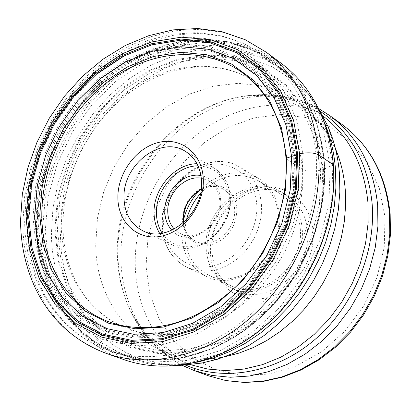 <?xml version="1.0" encoding="UTF-8"?>
<svg xmlns="http://www.w3.org/2000/svg" width="411" height="411" viewBox="0 0 411 411"><rect width="100%" height="100%" fill="white"/><g stroke="black" fill="none" stroke-linecap="round" stroke-linejoin="round"><path stroke-width="0.31" stroke-dasharray="2.06 1.54" d="M333.316 164.729L332.874 165.371L330.177 166.255L323.457 169.471L320.693 170.221C313.023 171.685 306.93 171.382 302.419 169.317L286.154 158.831C288.907 202.191 270.885 250.412 239.197 283.564C204.519 317.426 167.226 331.775 127.328 326.622M286.03 158.651L286.154 158.831C283.837 128.715 273.777 104.019 255.971 84.743M29.042 218.061L31.868 185.762L40.684 153.848L55.059 123.69L74.381 96.549L97.844 73.615L124.492 55.927L153.205 44.383L182.741 39.662L211.727 42.21L238.729 52.151L262.316 69.254L281.114 92.891L293.947 122L299.912 155.132L298.489 190.493L289.627 226.076L273.762 259.788L251.815 289.657L225.105 313.958L195.235 331.374L163.958 341.073L133.036 342.733L104.106 336.522L78.583 323.041L57.617 303.21L42.056 278.206L32.443 249.354L29.042 218.061M26.52 218.652L29.962 250.561L39.744 279.999L55.593 305.522L76.96 325.784L102.986 339.584L132.506 345.959L164.076 344.3L196.021 334.426L226.538 316.66L253.828 291.851L276.259 261.339L292.457 226.898L301.504 190.545L302.938 154.428L296.819 120.598L283.688 90.893L264.468 66.793L240.373 49.371L212.806 39.261L183.224 36.702L153.103 41.542L123.824 53.343L96.662 71.391L72.752 94.782L53.06 122.447L38.403 153.19L29.412 185.715L26.52 218.652M324.315 161.615C328.379 217.075 302.876 279.285 259.711 318.16C216.463 357.01 159.925 369.546 116 353.141C66.993 335.196 36.605 283.878 36.451 227.401L38.038 201.837L43.242 176.324L51.899 151.469L63.782 127.852L78.614 106.038L96.051 86.546L115.702 69.87L137.11 56.435L159.781 46.649L183.162 40.812L206.671 39.184L229.682 41.917L251.547 49.053L271.62 60.52C302.491 83.233 320.056 116.93 324.315 161.615M313.156 231.727C311.235 201.714 284.864 181.719 257.825 188.104C230.751 194.064 208.958 224.067 210.458 253.012C211.557 282.023 236.294 303.672 264.17 298.268C292.067 293.31 315.489 261.658 313.156 231.727M212.014 251.321C213.366 269.673 221.478 282.706 236.361 290.423C267.083 306.919 311.81 270.577 307.613 231.465C306.113 215.194 299.208 203.168 286.909 195.384C255.848 174.978 208.511 211.126 212.014 251.321M206.132 248.403C202.664 207.992 250.222 171.598 281.386 192.076C293.731 199.885 300.652 211.973 302.147 228.336C306.323 267.659 261.355 304.258 230.535 287.695C215.6 279.953 207.468 266.857 206.132 248.403M300.271 228.727C298.838 212.944 292.159 201.298 280.235 193.781C250.258 174.156 204.544 209.173 207.899 248.033C209.184 265.753 216.987 278.334 231.306 285.784C260.964 301.787 304.274 266.585 300.271 228.727M200.476 193.509C218.786 175.05 238.097 170.796 258.411 180.753C270.495 188.372 277.235 200.244 278.627 216.366C282.537 255.046 238.349 291.219 208.3 274.974C193.792 267.417 185.931 254.594 184.709 236.5L184.986 228.162L186.486 219.808M183.368 220.625L182.094 228.485L181.878 236.371C183.142 255.231 191.341 268.594 206.481 276.449C237.728 293.274 283.647 255.627 279.567 215.405C278.124 198.672 271.137 186.342 258.617 178.42C238.344 168.284 218.765 172.122 199.89 189.933M201.333 178.22L208.326 180.66C215.277 184.863 219.099 191.588 219.782 200.84C221.704 222.567 196.802 242.916 180.224 233.499L174.29 229.066M200.964 175.559C212.723 178.21 219.289 186.296 220.656 199.818C223.219 227.283 187.601 249.102 171.88 230.242M266.256 52.212L245.701 40.031L223.23 32.366L199.52 29.299L175.25 30.774L151.073 36.636L127.61 46.633L105.422 60.422L85.041 77.602L66.931 97.715L51.509 120.253L39.122 144.667L30.08 170.375L24.614 196.777L22.888 223.23C22.862 282.085 54.725 335.515 106.11 353.337M123.721 359.548C72.783 341.88 40.987 289.149 40.797 231.1L42.41 205.012L47.738 178.99L56.605 153.657L68.796 129.614L84.008 107.435L101.892 87.661L122.031 70.784L143.973 57.268L167.19 47.506L191.115 41.819L215.143 40.468L238.621 43.597L260.882 51.252L281.252 63.345M42.41 231.229L46.13 264.566L56.487 295.375L73.204 322.162L95.712 343.504L123.115 358.13L154.192 365.025L187.416 363.519L221.031 353.403L253.125 334.986L281.802 309.139L305.316 277.281L322.234 241.257L331.574 203.204L332.874 165.371L326.211 129.938L312.175 98.815L291.764 73.564L266.282 55.305L237.204 44.691L206.086 41.953L174.459 46.941L143.778 59.174L115.368 77.915L90.394 102.226L69.87 130.996L54.627 162.992L45.323 196.879L42.41 231.229M330.177 166.255L328.887 203.327L319.727 240.61L303.148 275.904L280.117 307.12L252.03 332.453L220.584 350.521L187.637 360.468L155.06 361.983L124.574 355.258L97.674 340.945L75.562 320.035L59.133 293.773L48.94 263.549L45.267 230.828L48.108 197.105L57.237 163.835L72.197 132.414L92.357 104.168L116.883 80.309L144.785 61.927L174.906 49.947L205.947 45.087L236.474 47.81L264.982 58.259L289.955 76.205L309.94 100.993L323.673 131.515L330.177 166.255M323.457 169.471L322.203 204.324L313.578 239.351L298.001 272.503L276.372 301.838L249.991 325.671L220.44 342.707L189.45 352.14L158.759 353.655L129.994 347.418L104.569 334.015L83.628 314.369L68.026 289.637L58.316 261.124L54.771 230.222L57.401 198.349L66.001 166.881L80.145 137.171L99.221 110.477L122.432 87.954L148.833 70.635L177.316 59.4L206.635 54.91L235.436 57.591L262.29 67.558L285.779 84.568L304.536 107.99L317.395 136.771L323.457 169.471M55.624 230.139L59.158 260.867L68.822 289.216L84.342 313.809L105.17 333.331L130.457 346.648L159.057 352.838L189.569 351.323L220.373 341.942L249.744 324.998L275.966 301.309L297.461 272.154L312.941 239.202L321.52 204.39L322.769 169.743L316.753 137.238L303.976 108.622L285.332 85.334L261.987 68.411L235.287 58.49L206.651 55.814L177.495 60.268L149.172 71.437L122.91 88.653L99.822 111.052L80.854 137.598L66.788 167.149L58.239 198.441L55.624 230.139M320.693 170.221L319.45 204.344L310.993 238.632L295.74 271.085L274.574 299.804L248.758 323.149L219.828 339.851L189.486 349.114L159.422 350.624L131.227 344.552L106.295 331.451L85.745 312.221L70.425 287.993L60.879 260.05L57.381 229.749L59.955 198.482L68.38 167.616L82.251 138.466L100.967 112.28L123.747 90.199L149.645 73.23L177.583 62.231L206.332 57.859L234.558 60.52L260.862 70.322L283.857 87.019L302.208 109.989L314.78 138.194L320.693 170.221M245.362 74.966L253.32 80.618C282.29 99.493 298.653 129.059 302.419 169.317L302.337 189.892L299.352 210.792L293.521 231.491L284.972 251.465L273.916 270.207L260.641 287.232L245.485 302.131L228.845 314.538L211.156 324.176L192.857 330.84L174.408 334.42L156.247 334.883L138.795 332.278L122.432 326.735C83.366 306.883 62.924 272.724 61.095 224.257C60.484 175.261 85.673 123.762 124.908 93.538C164.148 63.453 215.441 57.083 253.32 80.618C217.198 58.013 166.727 63.849 127.133 94.371C87.666 124.959 62.215 177.382 63.001 226.631C63.017 266.4 82.693 308.61 122.432 326.735L113.292 323.293M37.463 217.352L40.756 246.944L49.937 274.194L64.738 297.764L84.63 316.419L108.792 329.052L136.133 334.806L165.309 333.151L194.778 323.935L222.896 307.474L248.023 284.566L268.671 256.443L283.6 224.709L291.959 191.223L293.331 157.819L287.746 126.593L275.694 99.113L258.005 76.765L235.78 60.545L210.298 51.072L182.91 48.58L154.978 52.962L127.79 63.828L102.55 80.525L80.315 102.216L62.015 127.903L48.411 156.468L40.088 186.686L37.463 217.352M36.014 217.445L39.328 247.314L48.58 274.82L63.51 298.627L83.577 317.467L107.965 330.238L135.563 336.064L165.022 334.4L194.788 325.106L223.188 308.491L248.573 285.352L269.426 256.947L284.51 224.889L292.951 191.058L294.338 157.423L288.681 125.787L276.5 98.049L258.627 75.49L236.181 59.127L210.453 49.582L182.808 47.08L154.613 51.524L127.179 62.498L101.707 79.359L79.272 101.255L60.807 127.179L47.07 156.005L38.67 186.496L36.014 217.445M34.319 217.229L37.021 186.055L45.508 155.317L59.364 126.264L77.987 100.13L100.608 78.064L126.285 61.069L153.945 50.003L182.371 45.529L210.242 48.046L236.181 57.679L258.812 74.18L276.829 96.939L289.103 124.923L294.79 156.812L293.382 190.755L284.849 224.884L269.616 257.224L248.563 285.876L222.942 309.206L194.285 325.949L164.261 335.304L134.551 336.953L106.732 331.045L82.159 318.14L61.953 299.116L46.931 275.093L37.632 247.345L34.319 217.229M32.998 217.296L36.322 247.663L45.688 275.642L60.818 299.871L81.183 319.059L105.956 332.088L134.007 338.058L163.968 336.409L194.254 326.981L223.168 310.1L249.02 286.565L270.263 257.656L285.63 225.028L294.235 190.591L295.653 156.35L289.909 124.189L277.517 95.963L259.336 73.024L236.51 56.394L210.35 46.7L182.243 44.172L153.586 48.698L125.704 59.867L99.822 77.006L77.027 99.257L58.254 125.596L44.285 154.885L35.726 185.87L32.998 217.296M316.213 156.365C311.995 111.36 294.394 77.463 263.41 54.673L243.261 43.17L221.308 36.034L198.2 33.337L174.583 35.033L151.089 40.951L128.309 50.856L106.793 64.419L87.034 81.244L69.495 100.895L54.565 122.879L42.59 146.665L33.851 171.695L28.58 197.383L26.931 223.116C26.972 279.963 57.37 331.595 106.557 349.602C150.642 366.073 207.478 353.368 251.013 314.168C294.471 274.938 320.21 212.215 316.213 156.365M324.279 161.58L322.938 199.165L313.639 236.921L296.84 272.678L273.526 304.31L245.11 329.992L213.314 348.317L180.023 358.423L147.123 359.985L116.354 353.208L89.223 338.756L66.947 317.631L50.409 291.086L40.175 260.538L36.517 227.401L39.446 193.304L48.709 159.658L63.849 127.878L84.224 99.287L108.997 75.126L137.171 56.487L167.58 44.306L198.909 39.317L229.723 41.994L258.504 52.485L283.708 70.574L303.878 95.593L317.734 126.439L324.279 161.58M37.766 227.679C37.94 284.417 68.843 335.869 118.383 353.255C162.14 368.934 218.051 356.003 260.692 317.323C303.251 278.612 328.307 217.075 324.294 162.191L324.289 162.124C320.133 118.332 303.051 85.103 273.048 62.436L253.114 50.702L231.331 43.309L208.372 40.34L184.873 41.752L161.472 47.399L138.759 57.037L117.299 70.338L97.592 86.927L80.094 106.346L65.205 128.114L53.271 151.7L44.578 176.545L39.358 202.053L37.766 227.679M197.547 362.148C174.233 366.689 152.317 365.322 131.792 358.043C82.57 340.77 51.724 289.801 51.411 233.638L52.932 208.29L58.054 183.07L66.623 158.512L78.414 135.209L93.148 113.713L110.477 94.551L130.004 78.203L151.279 65.108L173.796 55.644L197.008 50.137L220.317 48.817L243.107 51.832L264.72 59.215L284.515 70.882C302.023 83.829 315.412 101.234 324.68 123.105M322.969 115.953C299.907 99.303 274.024 92.732 245.321 96.241C259.798 94.407 274.332 96.236 288.918 101.728C300.508 105.668 323.113 120.829 334.857 147.318L327.778 126.043L313.372 101.142L294.368 81.065L271.717 66.495L246.446 57.843L219.633 55.254L192.338 58.639L165.587 67.702L140.321 81.984L117.387 100.875L97.551 123.654L81.46 149.517L69.644 177.573L62.529 206.867L60.402 236.479L61.46 252.78L64.152 268.65L68.462 283.903L74.365 298.35L81.815 311.815L90.754 324.115L101.096 335.083L112.737 344.557L125.561 352.391L139.416 358.459L154.151 362.636L169.579 364.834L185.505 364.999L201.719 363.077L223.317 357.051C153.781 370.773 95.686 314.276 95.742 244.514L97.464 218.036L103.711 191.824L114.227 166.738L128.628 143.639L146.424 123.341L167.02 106.572L189.728 93.975L213.751 86.089L238.236 83.31L262.259 85.878L284.859 93.836L305.09 107.035L322.029 125.072L335.448 148.69M224.781 356.774L223.317 357.051C194.788 362.122 169.579 351.852 159.833 344.444C147.123 335.422 137.485 324.397 130.909 311.368C144.045 337.128 163.963 354.914 190.663 364.727M318.864 108.689C296.572 96.713 272.827 92.372 247.633 95.671L245.321 96.241C174.814 104.132 114.099 181.159 117.382 255.699L117.382 255.755C117.967 275.802 122.478 294.338 130.909 311.368L131.731 313.603C123.182 296.336 118.609 277.548 118.014 257.24L118.014 257.183C114.679 181.667 176.149 103.69 247.633 95.671C274.096 92.388 298.401 97.679 320.549 111.551M185.659 365.184C161.78 354.575 143.799 337.38 131.731 313.603C143.079 336.337 159.951 353.594 182.345 365.384M330.002 115.774C289.812 86.962 233.438 90.626 190.319 121.24C147.174 151.983 119.586 206.861 120.906 259.516L120.911 259.572C121.944 309.462 150.287 354.739 194.449 370.66M208.475 375.803C164.657 360.01 136.411 315.227 135.265 265.917L135.265 265.855C133.822 213.854 161.05 159.704 203.743 129.475C246.415 99.375 302.26 95.953 342.111 124.528M385.009 216.9L384.244 247.181L376.995 277.466L363.612 306.031L344.86 331.225L321.834 351.636L295.884 366.16L268.511 374.113L241.221 375.207L215.462 369.581L192.507 357.719L173.411 340.395L158.98 318.623L149.763 293.531L146.049 266.297L147.914 238.293L155.183 210.709L167.493 184.739L184.298 161.513L204.889 142.062L228.398 127.287L253.813 117.936L280.004 114.566L305.748 117.495L329.771 126.773L350.809 142.124L367.67 162.941L379.327 188.269L385.009 216.9M162.458 226.738C159.252 184.75 208.434 146.475 240.368 167.472C253.006 175.476 260.035 187.976 261.458 204.971L261.355 213.407L260.065 221.863L257.63 230.196L254.096 238.21L249.559 245.701L244.124 252.493L237.923 258.421L231.116 263.338L223.861 267.14L216.345 269.729L208.747 271.065L201.236 271.116L194.002 269.893L187.205 267.438C171.926 259.5 163.676 245.953 162.458 226.795L162.458 226.738M256.757 204.791C258.565 232.179 237.147 261.36 211.886 266.2C186.645 271.445 164.4 251.876 163.645 225.243C162.525 198.677 182.566 170.909 207.149 165.232C231.701 159.16 255.323 177.321 256.757 204.791M236.952 209.209L235.909 202.69L233.54 196.895L229.975 192.04L225.403 188.366L220.055 186.049L214.203 185.197L208.146 185.839L202.181 187.935L196.597 191.377L191.66 195.99L187.616 201.544L184.657 207.776L182.931 214.378L182.52 221.097C184.893 238.431 194.336 246.359 210.858 244.879C227.36 239.485 236.058 227.596 236.952 209.209M183.347 222.803C184.596 231.342 188.659 237.445 195.528 241.123C211.953 250.438 236.52 230.504 234.604 209.086L234.604 209.024C233.895 199.895 230.093 193.252 223.199 189.086C216.314 185.443 208.983 185.495 201.2 189.23M162.186 233.232L166.337 238.359L171.418 242.403L177.249 245.208L183.645 246.677L190.375 246.739L197.218 245.382L203.923 242.649L210.247 238.632L215.97 233.463L220.877 227.324L224.791 220.44L227.571 213.057L229.122 205.443L229.379 197.778C226.851 177.547 216.402 166.902 198.025 165.849M159.807 233.556L162.016 236.654L165.438 240.291L169.363 243.302L172.589 245.11C196.787 258.519 232.97 228.722 230.098 197.044L230.093 196.951C229.055 183.666 223.584 173.956 213.689 167.837L210.381 166.172L205.69 164.606L202.012 163.927L196.961 163.701M271.62 60.52L263.41 54.673L242.685 42.821L220.147 35.433L196.54 32.587L172.569 34.185L148.869 40.021L125.997 49.818L104.466 63.222L84.748 79.857L67.255 99.277L52.372 121.014L40.422 144.554L31.683 169.363L26.376 194.865L24.675 220.491C24.485 277.476 55.377 330.809 106.557 349.602L116 353.141M317.22 106.048C308.353 92.177 297.451 80.453 284.515 70.882L273.048 62.436C302.917 84.964 319.938 118.116 324.115 161.903C328.153 216.803 303.051 278.509 260.43 317.277C217.727 356.024 161.898 368.862 118.383 353.255L131.792 358.043C146.963 363.411 162.782 365.898 179.237 365.502M390.142 213.812L390.167 214.08M286.909 195.384L281.386 192.076M236.361 290.423L230.535 287.695M231.306 285.784L208.3 274.974M280.235 193.781L258.411 180.753M258.617 178.42L240.368 167.472C207.627 146.301 158.898 184.4 161.991 226.153C163.131 245.465 171.536 259.223 187.205 267.438L206.481 276.449M180.224 233.499L195.528 241.123C188.716 237.517 184.714 231.357 183.522 222.644M208.326 180.66L223.199 189.086C216.402 185.453 209.06 185.582 201.174 189.461M184.991 151.109L213.689 167.837C223.774 174.11 229.317 183.943 230.309 197.342C233.119 228.906 197.188 258.57 172.589 245.11L142.679 230.669"/><path stroke-width="0.62" d="M127.328 326.622L121.255 325.45L113.292 323.293C69.762 309.791 41.968 265.347 41.814 215.564C41.362 163.799 69.202 109.336 111.53 79.04C153.822 48.842 208.187 45.724 245.362 74.966L251.604 80.361L255.971 84.743M286.03 158.651L286.739 158.014L291.615 156.488L290.223 189.964L281.807 223.625L266.796 255.519L246.04 283.79L220.789 306.817L192.538 323.354L162.936 332.617L133.637 334.277L106.187 328.481L81.943 315.782L61.994 297.03L47.162 273.341L37.976 245.958L34.704 216.227L37.36 185.51L45.729 155.153L59.405 126.454L77.792 100.644L100.125 78.845L125.473 62.061L152.774 51.139L180.825 46.726L208.32 49.222L233.9 58.737L256.207 75.028L273.952 97.489L286.035 125.103L291.615 156.488L297.698 154.207L296.264 189.481L287.417 224.976L271.589 258.611L249.698 288.409L223.06 312.658L193.278 330.043L162.093 339.733L131.263 341.402L102.416 335.222L76.97 321.782L56.071 302.013L40.561 277.076L30.984 248.301L27.604 217.085L30.429 184.858L39.23 153.015L53.579 122.92L72.855 95.84L96.261 72.953L122.838 55.3L151.479 43.772L180.927 39.055L209.826 41.588L236.746 51.498L260.255 68.555L278.987 92.131L291.769 121.163L297.698 154.207L299.593 153.771C307.762 152.214 314.102 152.589 318.617 154.901L333.316 164.729C337.508 220.604 312.103 283.256 268.789 322.717C225.392 362.137 168.418 375.382 123.721 359.548L106.11 353.337C151.191 369.309 208.845 355.736 252.868 315.571C296.809 275.37 322.702 211.629 318.617 154.901C314.405 109.794 296.948 75.562 266.256 52.212L245.126 39.667L222.058 31.734L197.835 28.498L173.195 29.875L148.803 35.654L125.232 45.539L103.033 59.179L82.683 76.163L64.619 96.046L49.238 118.337L36.877 142.504L27.83 167.991L22.328 194.213L20.55 220.558C20.75 245.588 26.006 268.804 36.322 290.212C51.514 320.344 74.776 341.382 106.11 353.337M203.286 178.8C204.673 204.154 184.852 231.362 161.718 236.104C138.594 241.226 118.368 223.322 117.895 198.605C117.094 173.961 135.728 147.986 158.297 142.525C180.84 136.693 202.248 153.365 203.286 178.8M186.486 219.808C189.055 209.929 193.72 201.159 200.476 193.509M199.89 189.933C191.634 198.652 186.126 208.86 183.368 220.563C183.599 206.81 189.533 196.443 201.174 189.461M174.29 229.066C170.272 224.642 168.104 219.109 167.786 212.461C166.527 193.864 184.899 174.983 201.333 178.22M171.88 230.242C167.513 225.485 165.16 219.51 164.821 212.317C163.475 192.297 183.296 171.998 200.964 175.559M124.035 198.919C121.795 165.828 160.218 135.162 184.991 151.109C195.066 157.346 200.583 167.308 201.544 180.989C204.288 213.499 167.231 244.309 142.679 230.669C131.058 224.468 124.846 213.884 124.035 198.919M286.739 158.014L285.373 190.139L277.286 222.438L262.876 253.037L242.973 280.163L218.755 302.28L191.649 318.186L163.229 327.125L135.08 328.774L108.684 323.267L85.344 311.112L66.12 293.125L51.801 270.366L42.919 244.031L39.733 215.415L42.261 185.834L50.312 156.591L63.479 128.946L81.198 104.091L102.719 83.114L127.143 66.983L153.437 56.507L180.429 52.315L206.867 54.776L231.444 63.982L252.847 79.698L269.857 101.317L281.422 127.867L286.739 158.014M296.783 154.546L295.36 189.548L286.575 224.771L270.87 258.144L249.148 287.715L222.716 311.785L193.16 329.041L162.211 338.664L131.612 340.334L102.976 334.215L77.71 320.888L56.949 301.268L41.537 276.516L32.022 247.951L28.657 216.957L31.452 184.95L40.191 153.334L54.442 123.444L73.584 96.554L96.832 73.826L123.228 56.302L151.669 44.866L180.907 40.196L209.6 42.723L236.32 52.577L259.644 69.521L278.232 92.927L290.906 121.748L296.783 154.546M26.021 217.455L29.433 249.056L39.112 278.201L54.802 303.462L75.953 323.503L101.717 337.138L130.929 343.421L162.165 341.752L193.766 331.954L223.959 314.348L250.962 289.781L273.151 259.577L289.19 225.49L298.15 189.512L299.593 153.771L293.567 120.284L280.6 90.877L261.601 67.014L237.779 49.757L210.504 39.744L181.236 37.201L151.418 41.994L122.427 53.677L95.522 71.555L71.833 94.73L52.325 122.144L37.807 152.604L28.893 184.827L26.021 217.455M333.449 164.888C329.17 120.433 311.774 86.587 281.252 63.345C311.677 86.49 329.031 120.284 333.316 164.729M324.68 123.105C330.629 137.48 334.246 152.995 335.53 169.656L335.9 187.704L334.359 205.993L330.917 224.339L325.604 242.48L318.494 260.158L309.683 277.122L299.3 293.12L287.489 307.926L274.43 321.34L260.312 333.177L245.346 343.283L229.749 351.539L213.741 357.847L197.547 362.148M179.237 365.502L201.719 363.077L217.804 359.127L233.731 353.162L249.272 345.24L264.201 335.453L278.298 323.909L291.353 310.778L303.169 296.223L313.567 280.461L322.399 263.723L329.524 246.246L334.852 228.285L338.304 210.108L339.851 191.983L339.481 174.094C338.13 156.807 334.23 140.793 327.778 126.043L317.22 106.048M335.448 148.69C340.827 161.446 344.105 175.204 345.276 189.959L345.63 205.695L344.31 221.616L341.33 237.573L336.717 253.33L330.531 268.666L322.861 283.364L313.809 297.22L303.508 310.038L292.108 321.633L279.773 331.862L266.682 340.58L253.027 347.685L238.991 353.106L224.781 356.774M190.663 364.727L207.709 369.063L225.624 370.542L244.021 369.073L262.501 364.634L280.651 357.272L298.042 347.11L314.261 334.359L328.918 319.28L341.659 302.229L352.165 283.59L360.19 263.811L365.554 243.358L368.143 222.721L367.917 202.325C364.069 164.868 349.088 136.077 322.969 115.953M320.549 111.551C350.485 131.602 367.665 162.15 372.089 203.193L372.094 203.25C376.157 252.354 353.316 306.842 314.502 339.887C275.622 372.905 224.735 381.906 185.659 365.184M182.345 365.384L194.449 370.66L211.948 375.433L230.376 377.257L249.343 376.024L268.434 371.703L287.207 364.341L305.219 354.056L322.034 341.063L337.241 325.64L350.46 308.142L361.367 288.974L369.695 268.604L375.248 247.525L377.92 226.245L377.652 205.212C373.517 166.131 357.637 136.318 330.002 115.774L318.864 108.689M330.002 115.774L342.111 124.528C369.53 144.913 385.318 174.408 389.474 213.011L389.772 233.772L387.172 254.753L381.716 275.529L373.517 295.596L362.764 314.466L349.725 331.698L334.713 346.869L318.104 359.646L300.302 369.746L281.735 376.974L262.85 381.197L244.072 382.379L225.819 380.545L208.475 375.803L194.449 370.66M201.2 189.23C189.414 196.098 183.393 206.445 183.142 220.275L183.347 222.803M198.025 165.849C176.237 165.633 155.034 190.447 156.452 214.188L156.457 214.275C156.755 221.406 158.667 227.725 162.186 233.232M196.961 163.701C174.382 163.799 152.64 189.512 154.084 214.074L154.084 214.162C154.387 221.426 156.293 227.889 159.807 233.556M333.449 164.95C337.626 220.82 312.247 283.354 268.974 322.769C225.618 362.132 168.587 375.428 123.721 359.548M251.604 80.361C271.912 99.801 283.39 125.869 286.025 158.559C288.897 203.152 269.652 252.976 236.335 286.241C199.782 320.107 161.42 333.177 121.255 325.45M281.252 63.345L266.256 52.212M390.167 214.08L390.45 234.732L387.85 255.627L382.415 276.279L374.262 296.203L363.571 314.929L350.593 332.031L335.643 347.105L319.07 359.81L301.268 369.879L282.645 377.093L263.626 381.326L244.643 382.502L226.122 380.632L208.475 375.803M342.111 124.528C370.003 145.386 386.016 175.143 390.142 213.812M183.522 222.644L183.368 220.625"/></g></svg>
